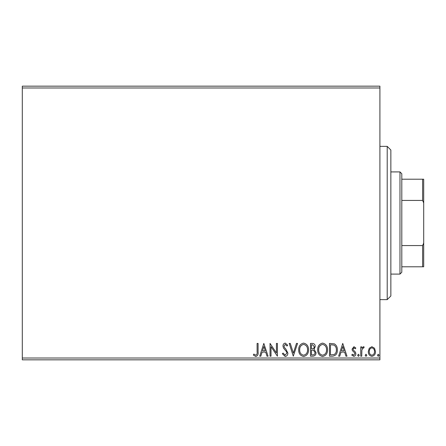 <?xml version="1.0" encoding="UTF-8"?>
<svg xmlns="http://www.w3.org/2000/svg" width="446" height="446" viewBox="0 0 446 446"><rect width="100%" height="100%" fill="white"/><g stroke="black" fill="none" stroke-linecap="round" stroke-linejoin="round"><path stroke-width="0.67" d="M22.3 358.015L379.908 358.015L379.908 359.838L22.3 359.838L22.3 86.162L379.908 86.162L379.908 87.985L22.3 87.985M369.238 348.242L371.892 346.693L374.534 348.231L375.487 351.548C375.515 354.196 374.317 355.802 371.892 356.354C369.461 355.802 368.262 354.202 368.285 351.548L369.238 348.242M360.753 356.192L360.753 346.86L361.734 346.86L361.734 348.231L363.445 346.693L364.192 347.016L363.724 348.008L363.284 347.841L361.89 349.854L361.734 356.192L360.753 356.192M353.946 346.693L355.841 348.025L355.267 348.822L354.007 347.841L353.059 349.095L353.293 349.943L355.518 352.217L355.841 353.661C355.852 355.161 355.161 356.059 353.767 356.354L351.749 355.094L352.312 354.224L353.661 355.211L354.86 353.706L354.626 352.819L352.39 350.584L352.072 349.146L353.946 346.693M332.448 356.192L329.477 356.192L329.477 343.42L334.45 343.883C336.524 345.321 337.488 347.345 337.338 349.965C337.483 353.656 335.855 355.73 332.448 356.192M310.483 356.192L310.483 343.42L312.289 343.42C314.235 343.52 315.216 344.574 315.233 346.587L314.034 349.302L316.052 352.569C316.041 354.676 315.032 355.886 313.036 356.192L310.483 356.192M293.29 356.192L289.198 343.42L290.268 343.42L293.373 353.109L296.478 343.42L297.549 343.42L293.29 356.192M271.023 356.192L270.042 356.192L270.042 343.42L276.425 352.948L276.425 343.42L277.406 343.42L277.406 356.192L271.023 346.687L271.023 356.192M257.102 351.916L257.102 343.42L258.089 343.42L258.089 352.045C258.479 354.364 257.699 355.858 255.753 356.521L253.339 355.044L253.835 354.063L255.742 355.211C256.946 354.581 257.403 353.483 257.102 351.916M379.908 358.015L379.908 87.985M263.82 343.42L268.074 356.192L267.003 356.192L265.693 352.1L262.109 352.1L260.793 356.192L259.723 356.192L263.82 343.42M285.189 356.521L282.324 353.728L283.121 353.081L285.122 355.211L286.906 353.042L286.583 351.794L283.478 348.019L282.976 346.074C282.959 344.418 283.717 343.426 285.256 343.091L287.726 345.254L286.956 346.04L285.245 344.401L283.957 346.018L284.554 347.668L285.763 348.939L287.887 353.065C287.871 354.977 286.973 356.131 285.189 356.521M298.697 349.865C298.625 346.219 300.242 343.961 303.548 343.091C306.926 343.877 308.582 346.118 308.52 349.803C308.582 353.449 306.948 355.691 303.62 356.521C300.292 355.718 298.647 353.5 298.697 349.865M317.691 349.865C317.619 346.219 319.236 343.961 322.542 343.091C325.92 343.877 327.576 346.118 327.515 349.803C327.576 353.449 325.942 355.691 322.614 356.521C319.286 355.718 317.641 353.5 317.691 349.865M342.74 343.42L346.999 356.192L345.929 356.192L344.619 352.1L341.028 352.1L339.718 356.192L338.648 356.192L342.74 343.42M357.642 355.289L358.461 354.224L359.281 355.289L358.461 356.354L357.642 355.289M365.174 355.289L365.993 354.224L366.813 355.289L365.993 356.354L365.174 355.289M377.455 355.289L378.275 354.224L379.094 355.289L378.275 356.354L377.455 355.289M265.275 350.79L263.898 346.503L262.527 350.79L265.275 350.79M307.539 349.798C307.584 346.877 306.268 345.081 303.592 344.401C300.922 345.109 299.617 346.927 299.679 349.859C299.628 352.764 300.933 354.548 303.592 355.211C306.285 354.548 307.601 352.747 307.539 349.798M312.484 344.73L311.47 344.73L311.47 348.822L311.966 348.822C313.438 348.833 314.201 348.092 314.252 346.609L312.484 344.73M311.966 350.132L311.47 350.132L311.47 354.882L312.59 354.882C314.151 354.904 314.976 354.135 315.071 352.569L313.527 350.283L311.966 350.132M326.533 349.798C326.578 346.877 325.262 345.081 322.586 344.401C319.916 345.109 318.611 346.927 318.673 349.859C318.622 352.764 319.927 354.548 322.586 355.211C325.279 354.548 326.595 352.747 326.533 349.798M330.464 344.73L330.464 354.882L334.143 354.559C335.743 353.494 336.479 351.961 336.356 349.965C336.485 347.813 335.676 346.191 333.931 345.087L330.464 344.73M344.195 350.79L342.823 346.503L341.452 350.79L344.195 350.79M374.506 351.56C374.551 349.58 373.676 348.337 371.886 347.841C370.096 348.337 369.227 349.575 369.266 351.56C369.221 353.533 370.096 354.754 371.886 355.211C373.676 354.748 374.551 353.533 374.506 351.56M387.212 146.372L390.858 150.018L390.858 295.982L387.212 299.628L387.212 146.372L379.908 146.372M399.978 171.911L401.807 173.739L401.807 272.261L399.978 274.089L399.978 171.911L390.858 171.911M401.807 179.208L423.7 179.208L423.7 266.792L422.607 266.792L422.607 245.568L423.7 243.064M401.807 245.568L422.607 245.568M423.7 202.936L422.607 200.432L422.607 179.208M401.807 200.432L422.607 200.432M401.807 266.792L422.607 266.792M387.212 299.628L379.908 299.628M399.978 274.089L390.858 274.089"/></g></svg>

